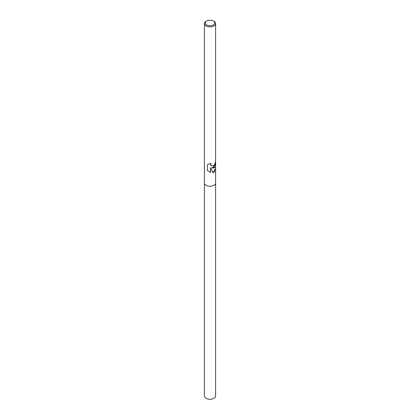 <?xml version="1.0" encoding="UTF-8"?>
<svg xmlns="http://www.w3.org/2000/svg" width="420" height="420" viewBox="0 0 420 420"><rect width="100%" height="100%" fill="white"/><g stroke="black" fill="none" stroke-linecap="round" stroke-linejoin="round"><path stroke-width="0.63" d="M213.959 167.359L211.99 167.864L213.959 168.053L215.602 167.359L215.602 162.293L213.959 167.359M213.397 21L213.959 21.325A5.602 3.234 180 0 1 215.602 23.614A5.602 3.234 180 0 1 213.959 25.898A5.602 3.234 180 0 1 207.858 26.602A5.602 3.234 180 0 1 204.398 23.614A5.602 3.234 180 0 1 206.041 21.325L206.603 21A4.804 2.772 180 0 1 213.397 21A4.804 2.772 180 0 1 213.397 24.922A4.804 2.772 180 0 1 206.603 24.922A4.804 2.772 180 0 1 206.603 21L206.041 21.325M213.959 185.325A5.602 3.234 180 0 0 215.602 183.036A5.602 3.234 180 0 1 213.959 185.325A5.602 3.234 180 0 1 207.858 186.023A5.602 3.234 180 0 1 204.398 183.036L204.398 23.614M215.46 167.779L215.602 169.045L213.959 172.358L213.055 172.683L210.625 167.696L210.625 172.394L207.391 170.515L207.391 164.714L210.992 163.354L210.614 164.435L211.585 165.968L213.959 165.8L215.093 163.622L215.219 162.383A5.602 3.234 0 0 0 215.602 161.207L215.602 23.614M215.46 161.926L214.741 166.294L211.99 167.864M215.597 161.348L215.602 162.293M211.549 165.947L210.767 165.249L210.488 164.362L210.746 163.475M209.102 171.665L210.494 172.321L210.625 167.696M213.024 172.609L215.46 169.103L215.46 167.685M215.602 183.078L215.602 396.013A5.602 3.234 180 0 1 213.959 398.296A5.602 3.234 180 0 1 207.858 399A5.602 3.234 180 0 1 204.398 396.013L204.398 183.078M215.602 183.036L215.602 169.045"/></g></svg>
